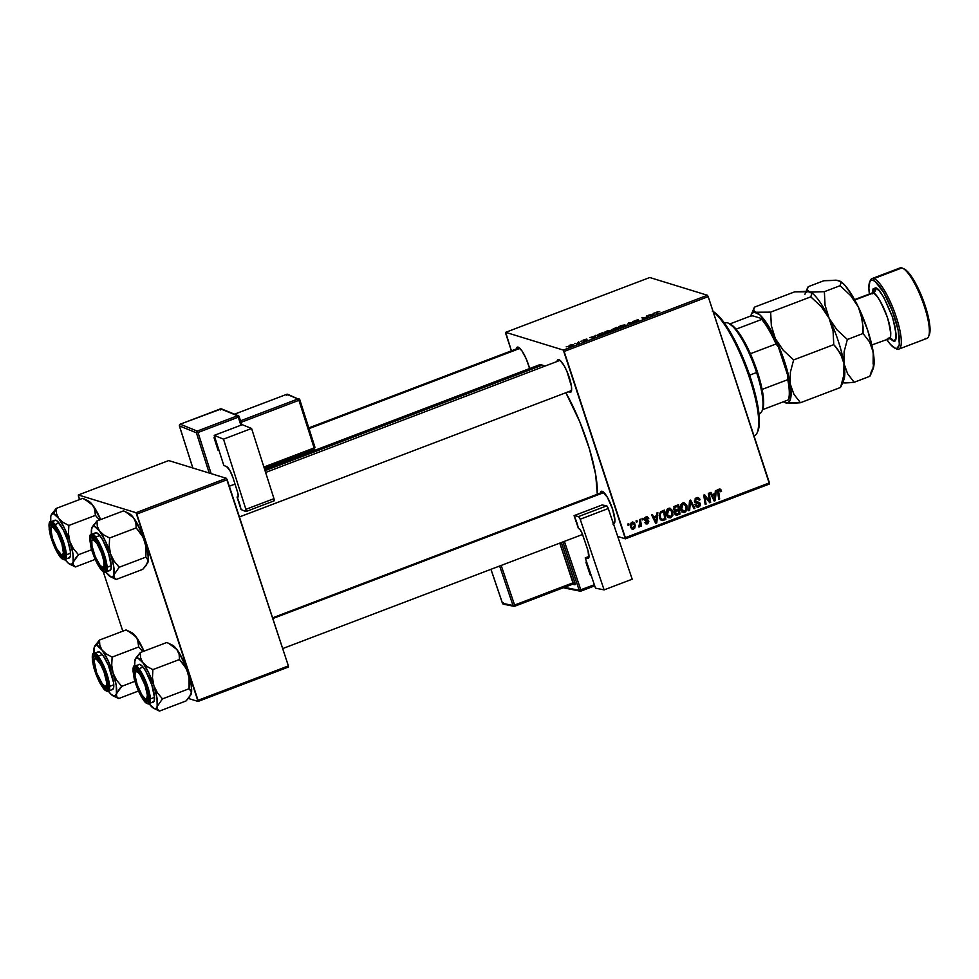 <?xml version="1.0" encoding="UTF-8"?>
<svg xmlns="http://www.w3.org/2000/svg" width="979" height="979" viewBox="0 0 979 979"><rect width="100%" height="100%" fill="white"/><g stroke="black" fill="none" stroke-linecap="round" stroke-linejoin="round"><path stroke-width="1.47" d="M516.239 349.038L517.255 347.153L518.148 347.141L521.868 350.763L526.139 358.681L529.627 368.557A17.512 4.259 69.2 0 0 518.491 347.276A17.512 4.259 69.2 0 0 518.148 347.141A17.512 4.259 69.2 0 0 516.251 348.977M265.615 472.453L559.743 360.468A16.166 3.928 69.2 0 1 560.123 360.407A16.166 3.928 -110.8 0 0 559.511 360.602M556.99 361.569L558.006 359.697L559.988 360.296L564.051 365.571L566.89 371.225L571.467 386.424L571.552 390.511L570.537 392.383L569.656 392.395A17.512 4.259 69.2 0 1 568.493 391.722L569.656 392.395L570.28 391.037L569.656 392.395A17.512 4.259 69.2 0 0 571.295 391.502A17.512 4.259 69.2 0 0 568.248 374.529A17.512 4.259 69.2 0 0 559.242 359.819A17.512 4.259 69.2 0 0 558.899 359.685A17.512 4.259 69.2 0 0 556.99 361.52M600.274 493.135A17.512 4.259 69.2 0 1 602.171 491.299L607.323 497.197L612.609 509.215L614.934 520.326L614.457 523.361L612.927 524.01M613.564 522.664L613.27 523.288L613.564 522.664M308.789 427.921L518.992 347.937A16.166 3.928 69.2 0 1 519.372 347.863M272.59 617.835L603.015 492.094A16.166 3.928 69.2 0 1 603.394 492.021M614.861 521.856L613.735 522.296L614.861 521.856M537.03 366.195L540.335 364.8L544.74 366.183A75.42 18.32 -110.8 0 0 542.366 365.118L265.04 470.654L542.366 365.118A75.42 18.32 -110.8 0 0 538.707 365.094L264.636 469.394M597.288 494.273A75.42 18.32 -110.8 0 0 565.862 392.726L579.69 421.545L589.517 449.165L595.697 474.717L597.288 494.309M505.702 333.472L511.405 350.825L505.678 332.334L563.329 350.078L707.401 295.254L649.75 277.51L505.678 332.334L505.702 333.472M604.557 333.044L604.741 332.114L607.714 330.792L610.553 330.339L610.847 331.208L605.12 333.117L610.847 331.208L610.81 330.388L606.699 331.147C604.386 332.15 603.664 332.787 604.557 333.044L604.239 332.811M594.742 336.225L596.015 335.234L594.779 337.584L593.69 337.988L589.786 337.596L594.742 336.225L589.786 337.596L593.69 337.988L594.779 337.584L596.015 335.234L595.048 335.589L595.036 337.094L594.742 336.225M657.166 311.934L659.675 311.567L656.787 312.362L657.668 313.647L656.774 313.99L655.893 312.582L657.166 311.934L655.832 312.962L656.774 313.99L657.668 313.647L656.762 312.656L657.423 312.056L659.675 311.567L657.166 311.934M637.586 320.831L634.416 322.299L638.455 320.488L633.597 321.43L638.186 319.79L632.618 321.712L637.708 319.729L633.548 321.32L638.21 320.451L637.243 321.442L633.988 322.348L637.623 320.843L632.74 321.785L637.757 321.21M626.707 325.42L628.848 322.727L632.887 323.07L628.53 323.119L626.707 325.42L628.53 323.119L632.887 323.07L628.848 322.727L626.707 325.42M618.765 327.635L618.936 326.705L621.922 325.383L624.761 324.93L625.14 325.726L619.328 327.72L625.055 325.799L625.018 324.979L620.906 325.738C618.593 326.741 617.871 327.378 618.765 327.635L618.434 327.402M566.229 346.835L567.135 346.493L566.229 346.835M611.728 329.837L616.77 327.329L618.055 328.724L613.478 330.266L612.695 330.168L613.356 329.593L611.728 329.837L614.628 329.984L618.055 328.724L616.77 327.329L611.594 329.739M653.238 313.965L654.51 312.974L653.262 315.324L652.185 315.727L648.282 315.336L653.238 313.965L648.282 315.336L652.185 315.727L653.262 315.324L654.51 312.974L653.544 313.341L653.531 314.834L653.238 313.965M647.254 316.878L646.507 316.021L647.4 315.679L648.673 317.074L642.97 317.649L644.096 318.811L643.191 319.154L641.918 317.759L647.621 317.184L641.918 317.759L643.191 319.154L644.096 318.811L642.97 317.649L648.673 317.074L647.4 315.679L646.507 316.021L647.254 316.878M584.084 339.75L586.617 339.101L583.386 340.349L587.021 339.811L583.166 341.181L586.115 340.068L583.043 340.19L586.923 339.15L584.084 339.75M598.72 334.243L602.562 332.738L603.847 334.133L598.316 335.797L597.276 335.381L598.72 334.243L597.618 335.724L603.847 334.133L602.562 332.738L598.72 334.243M568.677 346.456L569.9 345.146L573.302 344.535L571.344 346.003L568.677 346.456L571.577 345.917L573.119 344.461L568.407 346.26M574.44 343.702L575.346 343.36L574.44 343.702M578.026 342.626L578.577 341.867L579.519 342.87L576.753 343.898L578.026 342.626L576.753 343.898L579.519 342.87L578.577 341.867L577.316 343.519M580.437 341.426L581.342 341.084L580.437 341.426M564.137 351.461L625.361 537.679L769.433 482.855L708.209 296.637L564.137 351.461L563.329 350.078L505.678 332.334L649.75 277.51L707.401 295.254L708.209 296.637L707.401 295.254L563.329 350.078L625.385 538.817L769.457 483.993L708.209 296.637L564.137 351.461M666.466 514.93L666.564 510.328L669.526 508.211L672.426 510.426L672.891 515.162L670.358 517.842L667.054 516.251L666.466 514.93L668.926 517.805L670.701 517.732L672.806 515.431L672.695 511.087L670.236 508.321L668.51 508.395C666.209 509.961 665.524 512.139 666.466 514.93M656.603 515.749L656.872 512.959L657.827 512.592L656.762 522.908L655.673 523.324L651.61 514.954L652.504 514.611L653.568 516.912L656.603 515.749L653.568 516.912L652.504 514.611L651.61 514.954L655.673 523.324L656.762 522.908L657.827 512.592L656.872 512.959L656.603 515.749M719.32 489.084L721.364 490.467L718.978 489.194L720.777 489.451L721.547 491.299L720.691 491.752L719.663 490.173L718.623 490.846L719.651 498.972L718.757 499.314L717.631 491.017L718.978 489.194L717.693 492.449L718.757 499.314L719.651 498.972L718.635 492.339L719.259 490.246L721.547 491.299L721.364 490.467L719.798 489.989L719.981 490.822M697.195 501.774L700.389 503.793L698.749 502.251L694.552 501.211L695.947 501.64L694.454 500.648L695.457 500.954L696.705 498.825L695.359 498.409L698.553 498.972L699.202 500.183L700.058 499.743L698.884 499.376L700.058 499.743L698.321 497.613L696.436 497.773L694.478 500.832L696.179 497.87L698.186 497.577L699.557 498.641L700.058 499.743L699.202 500.183L697.183 498.69L695.384 500.624L696.032 501.689L699.777 502.802L700.389 505.543L698.516 507.134L696.314 506.743L695.371 505.25L696.228 504.821L698.137 506.106L699.52 504.197L695.702 502.851L694.601 501.383L699.52 504.197L698.455 506.008L695.751 505.605M688.69 510.757L689.534 500.526L690.672 500.085L694.87 508.407L693.976 508.737L690.366 501.615L689.657 510.389L688.69 510.757L689.657 510.389L690.366 501.615L693.976 508.737L694.87 508.407L690.672 500.085L689.534 500.526L688.69 510.757M680.674 509.521L680.772 504.919L683.734 502.802L686.634 505.017L687.099 509.765L684.566 512.433L681.262 510.842L680.674 509.521L683.134 512.396L684.908 512.323L687.013 510.022L686.903 505.678L684.443 502.912L682.718 502.986C680.417 504.552 679.732 506.73 680.674 509.521M628.065 525.331L627.857 523.998L628.751 523.655L628.971 524.989L628.065 525.331L628.971 524.989L628.751 523.655L627.857 523.998L628.065 525.331M673.601 509.667L674.25 506.584L678.582 504.687L680.038 514.048L676.77 515.174L675.449 514.746L674.629 512.959L675.253 511.038L673.601 509.667L675.253 511.038L674.776 513.632L676.611 515.187L680.038 514.048L678.582 504.687L675.155 505.996L673.601 509.667L675.192 510.181L673.466 509.043L674.494 509.361L675.326 507.134L674.09 506.755L676.183 506.755L674.629 506.278L676.293 505.641L677.847 506.131L678.337 509.288L676.452 509.998L674.494 509.361L675.583 510.218L678.337 509.288L677.847 506.131L676.293 505.641L673.772 506.657M715.098 493.489L715.355 490.699L716.322 490.332L715.245 500.648L714.168 501.064L710.093 492.694L710.987 492.351L712.063 494.652L715.098 493.489L712.063 494.652L710.987 492.351L710.093 492.694L714.168 501.064L715.245 500.648L716.322 490.332L715.355 490.699L715.098 493.489M709.175 499.094L708.319 493.379L709.212 493.037L710.656 502.398L709.714 502.753L704.807 496.206L706.079 504.136L705.174 504.479L703.73 495.117L704.66 494.762L709.579 501.285L709.175 499.094L709.579 501.285L704.66 494.762L703.73 495.117L705.174 504.479L706.079 504.136L704.807 496.206L709.714 502.753L710.656 502.398L709.212 493.037L708.319 493.379L709.175 499.094M646.752 520.02L648.82 521.293L644.329 519.323L645.65 519.727L644.317 518.943L645.271 519.237L646.116 517.818L645.051 517.487L647.927 518.931L648.771 518.478L647.462 518.075L648.734 518.356L647.413 516.888L645.895 516.998L646.776 516.802L648.771 518.478L647.927 518.931L646.47 517.72L645.234 518.784L648.698 520.987L647.914 523.667L645.956 523.887L644.904 522.651L647.095 523.092L648.025 522.162L644.476 519.812L644.598 518.013L645.895 516.998L644.415 519.653L645.504 520.742M660.544 511.797L664.374 510.096L665.83 519.457L662.293 520.571L660.262 519.311L659.148 515.443L660.544 511.797L659.54 517.793L662.563 520.571L665.83 519.457L664.374 510.096L660.544 511.797M630.562 527.289L630.929 523.141L632.263 522.199L633.89 522.456L635.298 525.466L634.673 528.305L632.544 529.309L630.562 527.289L632.238 529.235L633.511 529.174L634.992 524.022L633.364 522.211L632.03 522.272L630.562 527.289M636.277 522.199L636.069 520.865L636.962 520.534L637.182 521.856L636.277 522.199L637.182 521.856L636.962 520.534L636.069 520.865L636.277 522.199M639.887 522.296L639.495 519.568L640.401 519.225L641.453 526.029L640.547 526.372L640.339 524.964L639.813 526.592L638.687 526.947L639.96 524.671L639.887 522.296L638.687 526.947L640.339 524.964L640.547 526.372L641.453 526.029L640.401 519.225L639.495 519.568L639.887 522.296M642.273 519.922L642.065 518.589L642.958 518.246L643.179 519.58L642.273 519.922L643.179 519.58L642.958 518.246L642.065 518.589L642.273 519.922M617.725 536.468L625.385 538.817L625.361 537.679L769.433 482.855L769.457 483.993L625.385 538.817L617.725 536.468M78.381 496.096L79.532 499.559L78.357 494.958L136.02 512.702L226.369 478.315L168.706 460.571L78.357 494.958L78.381 496.096M103.199 571.565L122.803 631.186L103.199 571.565M288.389 665.916L227.165 479.698L136.815 514.073L198.052 700.303L288.389 665.916L226.369 478.315L168.706 460.571L78.357 494.958L136.02 512.702L226.369 478.315L227.165 479.698L136.815 514.073L136.02 512.702L198.076 701.441L288.413 667.054L288.389 665.916L198.052 700.303L198.076 701.441L288.413 667.054L288.389 665.916M188.347 698.443L198.076 701.441L188.347 698.443M600.262 493.196L601.277 491.311L602.171 491.299A17.512 4.259 69.2 0 1 602.513 491.434A17.512 4.259 69.2 0 1 611.52 506.143A17.512 4.259 69.2 0 1 614.567 523.116A17.512 4.259 69.2 0 1 613.539 524.083M570.451 390.67A16.166 3.928 -110.8 0 0 571.565 390.474A16.166 3.928 69.2 0 1 571.234 390.682L239.414 516.961M614.836 522.101A16.166 3.928 69.2 0 1 614.518 522.296A16.166 3.928 69.2 0 1 613.735 522.296A16.166 3.928 -110.8 0 0 614.836 522.101M627.967 524.671L628.971 524.989L627.967 524.671M677.174 505.225L677.297 505.959L677.174 505.225M677.835 509.472L677.957 510.206L677.835 509.472M675.375 514.673L678.459 513.486L680.038 514.048L678.471 513.571L676.281 514.403L677.847 514.881L675.057 514.709M675.608 514.881L676.611 515.187L675.608 514.881M674.384 510.769L675.253 511.038L674.384 510.769M674.409 506.363L677.847 506.131L675.033 507.355L674.494 509.361M674.445 511.05L676.954 509.9L678.508 510.377L678.961 513.302L677.444 513.877L674.629 512.947L675.657 513.265L675.743 511.846L674.861 511.576L677.064 510.928L675.51 510.451L674.188 511.368M677.444 513.877L675.657 513.265L676.501 514.097L678.961 513.302L678.508 510.377L675.51 510.451L678.508 510.377L675.853 511.674L675.657 513.265M674.09 512.788L675.877 513.4M683.648 502.802L685.031 504.442M685.716 505.323L686.903 505.678L685.716 505.323M686.046 509.729L687.013 510.022L686.046 509.729M684.174 511.393L683.354 511.846L684.908 512.323L682.375 512.029M684.737 503.916L683.501 502.704M681.947 512.005L684.651 510.952M682.045 510.903L680.76 510.157M682.987 504.038L681.678 503.647L682.987 504.038L681.543 505.641L681.592 509.276L680.503 508.945L683.122 511.234L684.602 511.283L681.592 509.276L682.987 504.038L685.998 505.972L686.083 509.618L684.602 511.283L681.029 510.414M689.559 500.514L690.073 501.529L689.559 500.514M693.597 508.003L694.87 508.407L693.597 508.003M689.461 501.346L690.366 501.615L689.461 501.346M689.302 503.39L690.232 503.683L689.302 503.39M688.751 510.108L689.657 510.389L688.751 510.108M697.464 497.528L698.333 498.813M697.562 499.425L695.151 498.335M695.384 498.262L698.553 498.972M697.476 502.031L695.947 501.64M694.38 501.162L695.518 501.493M698.039 506.119L697.207 506.571L698.773 507.049L700.389 503.793L698.896 503.524M698.455 506.008L696.228 504.821L695.433 505.445L697.085 507.171L698.773 507.049L696.35 506.767M694.735 504.54L696.901 505.531M697.366 503.047L698.933 503.536M694.723 502.582L695.482 502.716M696.032 502.986L697.097 503.194M698.394 498.972L698.003 498.164M696.24 505.666L695.31 505.372M696.191 506.779L698.088 506.082M698.908 503.561L697.733 501.994M720.691 491.752L721.547 491.299L720.532 490.993L720.691 491.752M719.259 490.246L720.52 490.956M718.965 490.479L717.693 489.757M717.644 492.033L718.635 492.339L717.644 492.033M718.659 498.666L719.651 498.972L718.659 498.666M720.189 489.096L718.978 489.194M719.92 490.393L719.222 488.974M714.352 493.783L714.278 494.505L714.352 493.783M713.74 500.183L715.245 500.648L713.74 500.183M710.864 494.285L712.063 494.652L710.864 494.285M713.397 494.236L711.244 495.056L713.397 494.236L714.951 494.713L714.511 499.841L713.41 499.498L714.511 499.841L713.569 497.736L712.369 497.369L713.569 497.736L712.528 495.631L711.354 495.264L714.951 494.713L713.397 494.236M708.967 501.101L710.656 502.398L708.967 501.101M703.852 495.912L704.807 496.206L703.852 495.912M704.219 498.323L705.247 498.641L704.219 498.323M705.076 503.83L706.079 504.136L705.076 503.83M703.754 495.105L704.55 496.133L703.754 495.105M707.303 499.731L705.859 497.785L708.111 499.155L706.544 498.666L707.034 499.339M708.245 500.881L709.579 501.285L708.245 500.881M648.734 518.356L647.278 517.915L648.734 518.356M646.116 517.818L645.357 517.267M647.755 520.204L645.65 519.727M644.084 519.249L645.137 519.531M644.977 522.59L647.56 523.826L648.82 521.293L647.339 521.109M646.421 521.293L645.247 520.522L647.731 521.293L647.339 523.019L644.904 522.651L646.103 523.936L647.56 523.826L645.406 523.508L646.678 522.97M647.339 523.019L645.748 522.199M645.247 520.644L647.731 521.293M646.801 520.999L644.99 520.485M646.397 516.679L647.168 517.842M645.944 519.861L644.463 519.408M646.654 519.947L647.364 521.195M645.956 520.681L644.794 520.449M646.593 516.863L647.18 517.879M655.869 516.043L655.783 516.765L655.869 516.043M655.245 522.443L656.762 522.908L655.245 522.443M652.381 516.545L653.568 516.912L652.381 516.545M654.902 516.496L652.748 517.304L654.902 516.496L656.456 516.973L656.016 522.101L654.914 521.758L656.016 522.101L655.073 519.996L653.874 519.616L655.073 519.996L654.033 517.891L652.858 517.524L656.456 516.973L654.902 516.496M662.979 510.634L663.089 511.356L662.979 510.634M664.251 518.894L665.83 519.457L664.264 518.98L662.134 519.788L663.701 520.265L660.984 520.082L664.251 518.894M661.694 520.461L662.563 520.571M660.556 518.98L659.773 518.589M660.984 511.479L663.64 511.527L664.753 518.699L661.951 519.421L659.356 517.181L660.446 517.512C659.54 514.942 660.225 513.094 662.502 511.968L660.96 511.491L663.64 511.527L660.984 511.479M662.293 519.47L664.753 518.699L663.64 511.527L660.898 512.935L660.164 514.685L660.568 517.854L661.951 519.421L659.895 518.686M669.44 508.211L670.823 509.851M671.508 510.72L672.695 511.087L671.508 510.72M671.839 515.138L672.806 515.431L671.839 515.138M669.966 516.802L669.146 517.242L670.701 517.732L668.167 517.438M670.529 509.325L669.293 508.113M667.739 517.401L670.444 516.349M667.837 516.312L666.552 515.554M667.458 508.896L668.449 508.933M668.779 509.447L667.47 509.043L668.779 509.447L667.335 511.05L667.384 514.685L666.295 514.354L668.914 516.631L670.395 516.692L667.384 514.685L668.779 509.447L671.79 511.381L671.875 515.015L670.395 516.692L666.821 515.823M670.395 516.692L672.022 514.575L671.79 511.381L670.676 509.741L667.702 508.86M632.556 522.137L633.303 523.19L631.418 522.566M631.92 522.859L631.455 526.947L630.378 526.629L632.654 528.403L634.074 527.644L634.368 525.515L633.291 528.366L631.455 526.947L632.287 523.08L634.135 524.463L633.743 523.63L634.992 524.022L633.315 523.202M632.569 528.379L631.957 528.697L633.511 529.174L631.492 528.819M633.34 523.312L632.324 521.966M631.479 528.819L632.593 528.354M633.291 528.366L631.063 527.914M636.179 521.55L637.182 521.856L636.179 521.55M640.45 525.723L641.453 526.029L640.45 525.723M638.7 526.739L639.373 526.947L638.7 526.739M642.175 519.262L643.179 519.58L642.175 519.262M617.321 329.005L616.77 327.329L617.321 329.005M613.356 329.593L612.842 330.253M613.711 329.911L616.599 328.467L617.064 329.091L613.809 330.204L616.599 328.467L613.821 329.605M612.597 329.482L616.452 328.308L616.011 327.83L616.513 328.503L612.719 329.764L616.011 327.83L613.49 328.809M625.226 325.628L625.018 324.979L625.226 325.628M625.055 325.799L625.018 324.979M624.112 325.309L624.247 326.313L622.705 326.974L619.401 327.108L624.112 325.309L624.137 325.995L623.403 325.285L620.037 326.374L619.597 327.708M656.762 312.656L657.154 313.843L657.423 312.056M653.079 314.247L652.871 315.471L650.79 315.593L653.079 314.247L653.36 315.128L653.079 314.247L650.656 315.165L652.552 315.385L653.079 314.247M647.951 317.343L647.4 315.679L647.951 317.343M643.436 319.056L642.97 317.649L643.436 319.056M643.692 318.958L643.362 317.991L643.692 318.958M643.399 319.068L642.848 317.404L643.399 319.068M583.435 340.374L584.292 339.835M586.923 339.689L582.994 341.157L587.021 339.762M586.078 340.043L585.418 340.484M594.583 336.507L594.375 337.731L592.295 337.853L594.583 336.507L594.877 337.388L594.583 336.507L592.16 337.425L594.057 337.645L594.583 336.507M603.113 334.402L602.562 332.738L603.113 334.402M598.524 335.393L602.795 334.304L601.816 333.239L602.856 334.5L598.524 335.393C597.667 335.173 598.389 334.598 600.665 333.68L598.548 334.671L598.426 335.797M611.018 331.037L610.81 330.388L611.018 331.037M610.847 331.208L610.81 330.388M609.905 330.718L609.929 331.404L609.011 330.706L605.83 331.783L605.475 332.713L606.943 331.269L609.905 330.718L610.039 331.722L605.597 333.105L605.193 332.517L605.389 333.117M569.57 346.113L572.434 345.22L569.57 346.113L570.463 345.097L572.654 345.44M578.981 343.078L578.577 341.867L578.981 343.078M684.602 511.283L686.23 509.166L686.132 506.412L685.08 504.479L682.644 503.524M714.511 499.841L714.951 494.713L712.528 495.631L714.511 499.841M656.016 522.101L656.456 516.973L654.033 517.891L656.016 522.101M619.683 327.316L624.137 325.995M605.475 332.713L609.929 331.404M572.262 344.804L569.851 345.379L569.533 346.48M754.307 435.79A67.331 16.362 -110.8 0 0 749.62 378.212A67.331 16.362 -110.8 0 0 713.189 311.811A67.331 16.362 69.2 0 1 746.83 370.221A67.331 16.362 69.2 0 1 757.367 432.326A67.331 16.362 69.2 0 1 753.989 435.888L754.307 435.79M757.367 432.326L758.052 430.674A65.985 16.031 -110.8 0 0 746.842 367.419A65.985 16.031 -110.8 0 0 713.091 311.506M712.284 311.102L718.708 316.095L728.792 329.69L736.697 344.045L746.487 366.501L752.508 384.086L757.832 405.832L759.386 419.147L757.966 430.882M168.718 643.362L166.809 642.481L140.23 652.589L166.809 642.481L172.598 645.553L176.942 649.554A27.106 6.584 -110.8 0 0 172.439 645.161L168.718 643.362L176.942 649.554L179.133 654.327L179.463 659.516L152.871 669.624L147.083 666.552L142.75 662.563L140.56 657.778L140.23 652.589L134.906 660.14L135.971 658.194L137.721 657.961L142.75 662.563L148.673 672.708L153.887 685.692L152.467 677.762L152.871 669.624L179.463 659.516L186.536 668.987L189.045 676.611L189.069 688.751L191.48 691.92L189.522 696.95L186.034 700.964L159.455 711.084L157.46 709.175L157.178 706.422A27.106 6.584 69.2 0 1 154.364 708.612L159.455 711.084L157.46 709.175L157.178 706.422L162.49 698.871L189.069 688.751L162.49 698.871L157.411 692.814L153.887 685.692L156.995 698.039L157.178 706.422L156.114 708.368L154.364 708.612L149.334 704.011A27.106 6.584 69.2 0 1 149.126 703.73M135.64 671.447A16.166 3.928 69.2 0 1 136.632 669.575A16.166 3.928 69.2 0 1 136.999 669.514A16.166 3.928 -110.8 0 0 135.64 671.447A16.166 3.928 69.2 0 1 136.632 669.575A16.166 3.928 69.2 0 1 136.999 669.514A16.166 3.928 -110.8 0 0 135.897 670.407L135.212 672.059A14.807 3.598 69.2 0 1 137.146 671.557A14.807 3.598 69.2 0 1 145.847 687.723A14.807 3.598 69.2 0 1 145.418 698.871A14.807 3.598 69.2 0 1 145.173 698.737L141.833 694.809L137.244 684.908L134.943 675.143L135.616 671.459L138.161 672.389L140.486 675.473L145.076 685.373L147.376 695.139L146.703 698.822L145.173 698.737A14.807 3.598 69.2 0 1 137.66 686.059A14.807 3.598 69.2 0 1 135.212 672.059M135.775 668.779L140.939 674.678L146.226 686.707L148.539 697.807L148.062 700.854L146.532 701.502A17.512 4.259 69.2 0 1 136.093 683.587A17.512 4.259 69.2 0 1 135.775 668.779A17.512 4.259 69.2 0 1 136.13 668.926A17.512 4.259 69.2 0 1 145.137 683.636A17.512 4.259 69.2 0 1 148.184 700.609A17.512 4.259 69.2 0 1 146.532 701.502L141.38 695.604L136.093 683.587L133.768 672.475L134.245 669.428L135.775 668.779M147.339 699.777L146.532 701.502L147.339 699.777A16.166 3.928 -110.8 0 0 148.453 699.581A16.166 3.928 69.2 0 1 148.123 699.777A16.166 3.928 69.2 0 1 147.339 699.777M148.098 703.742C151.207 705.663 151.096 699.973 147.731 686.658C142.114 672.659 138.1 665.769 135.689 665.989A0.808 0.771 107.1 0 0 135.2 667.029C137.513 666.809 141.368 673.43 146.764 686.866C149.995 699.642 150.105 705.113 147.119 703.265A0.808 0.771 107.1 0 0 147.609 703.754A0.808 0.771 -72.9 0 1 147.119 703.265L148.808 702.543L149.334 699.177L146.764 686.866L139.324 671.031L136.411 667.702L134.221 667.029L132.973 671.104L135.543 683.415L141.404 696.73L144.513 701.221L147.119 703.265C144.806 703.473 140.952 696.864 135.543 683.415C132.324 670.639 132.214 665.182 135.2 667.029A0.808 0.771 -72.9 0 1 135.689 665.989A20.204 4.907 69.2 0 1 147.131 684.896A20.204 4.907 69.2 0 1 149.077 703.742A20.204 4.907 69.2 0 1 148.098 703.742A0.808 0.771 -72.9 0 1 147.609 703.754L153.226 702.163A20.204 4.907 -110.8 0 0 151.28 683.305A20.204 4.907 -110.8 0 0 139.838 664.411L134.71 665.989L134.906 660.14A27.106 6.584 69.2 0 1 135.163 659.344A27.106 6.584 69.2 0 1 142.75 662.563L140.56 657.778L140.23 652.589L135.591 658.439L134.796 661.62M156.42 709.628L159.455 711.084L186.034 700.964L190.917 694.601M170.946 644.855L174.213 646.434L178.398 651.647L185.643 666.05L191.174 685.031L191.603 691.835L190.697 695.102M152.247 702.163L154.009 701.405L154.56 697.905L151.88 685.08L145.785 671.215L142.542 666.54L139.838 664.411A20.204 4.907 -110.8 0 0 138.859 664.411M147.609 703.754C142.848 700.903 138.443 692.851 134.38 679.597C132.618 669.648 132.728 665.108 134.71 665.989A20.204 4.907 69.2 0 1 135.689 665.989L134.71 665.989A27.106 6.584 69.2 0 1 134.906 660.14M153.838 708.392L154.364 708.612A27.106 6.584 69.2 0 1 153.838 708.392A27.106 6.584 69.2 0 1 149.334 704.011L151.243 706.104M153.887 685.692A27.106 6.584 69.2 0 1 157.178 706.422L162.49 698.871L157.411 692.814L153.887 685.692L152.467 677.762L152.871 669.624L147.083 666.552L142.75 662.563A27.106 6.584 69.2 0 1 153.887 685.692M191.076 694.27A27.106 6.584 -110.8 0 0 191.101 694.209A27.106 6.584 -110.8 0 0 191.358 693.413A27.106 6.584 -110.8 0 0 188.066 672.683L189.485 680.625L189.069 688.751L191.076 690.672L191.358 693.413M188.066 672.683A27.106 6.584 -110.8 0 0 176.942 649.554L179.133 654.327L179.463 659.516L184.529 665.573L188.066 672.683M137.794 670.26L137.146 671.557L137.794 670.26M146.752 699.508A16.166 3.928 -110.8 0 0 147.021 699.655A16.166 3.928 -110.8 0 0 148.453 699.581A16.166 3.928 69.2 0 1 148.123 699.777A16.166 3.928 69.2 0 1 146.752 699.508M603.945 492.535L272.823 618.544L603.945 492.535M92.369 539.833A16.166 3.928 69.2 0 1 93.36 537.961A16.166 3.928 69.2 0 1 93.727 537.899A16.166 3.928 -110.8 0 0 92.369 539.833A16.166 3.928 69.2 0 1 93.36 537.961A16.166 3.928 69.2 0 1 93.629 537.899A16.166 3.928 69.2 0 1 93.727 537.899A16.166 3.928 -110.8 0 0 93.629 537.899L92.858 539.625A14.807 3.598 69.2 0 1 101.608 553.208A14.807 3.598 69.2 0 1 102.905 567.428L104.582 568.224A16.166 3.928 -110.8 0 0 105.169 567.967A16.166 3.928 69.2 0 1 104.851 568.163A16.166 3.928 69.2 0 1 104.582 568.224A16.166 3.928 69.2 0 1 102.868 567.428M235.021 484.091L229.319 486.257L235.021 484.091M92.858 539.625L91.818 540.812L92.002 546.074L95.22 556.549L99.993 565.262L102.905 567.428L103.945 566.241L103.774 560.979L101.608 553.208L96.958 543.467L92.858 539.625L93.629 537.899A16.166 3.928 -110.8 0 0 92.626 538.793L91.94 540.445A14.807 3.598 69.2 0 1 92.858 539.625M102.146 567.245L103.75 568.028A16.166 3.928 -110.8 0 0 104.582 568.224L102.905 567.428A14.807 3.598 69.2 0 1 102.146 567.245A14.807 3.598 69.2 0 1 94.522 554.812A14.807 3.598 69.2 0 1 91.94 540.445M125.447 511.736L123.538 510.867L96.958 520.975L123.538 510.867L129.326 513.938L133.658 517.928A27.106 6.584 -110.8 0 0 129.167 513.547L125.447 511.736L133.658 517.928L135.848 522.713L136.191 527.901L109.599 538.009L103.811 534.938L99.479 530.936L97.288 526.164L96.958 520.975L91.634 528.525L92.699 526.58L94.437 526.347L99.479 530.936L105.389 541.093L110.615 554.077L109.195 546.147L109.599 538.009L136.191 527.901L143.264 537.373L145.773 544.997L145.798 557.137L148.196 560.294L146.25 565.336L142.763 569.35L116.183 579.458L114.188 577.549L113.894 574.808A27.106 6.584 69.2 0 1 111.092 576.998L116.183 579.458L114.188 577.549L113.894 574.808L119.218 567.257L145.798 557.137L119.218 567.257L114.139 561.2L110.615 554.077L113.723 566.425L113.894 574.808L112.842 576.753L111.092 576.998L106.062 572.397A27.106 6.584 69.2 0 1 105.854 572.103L107.971 574.489M92.503 537.165L97.667 543.064L102.954 555.081L105.267 566.192L104.79 569.24L103.26 569.888A17.512 4.259 69.2 0 1 92.821 551.972A17.512 4.259 69.2 0 1 92.503 537.165A17.512 4.259 69.2 0 1 92.846 537.312A17.512 4.259 69.2 0 1 101.865 552.009A17.512 4.259 69.2 0 1 104.912 568.983A17.512 4.259 69.2 0 1 103.26 569.888L98.108 563.99L92.821 551.972L90.496 540.861L90.974 537.814L92.503 537.165M104.068 568.163L103.26 569.888L104.068 568.163A16.166 3.928 -110.8 0 0 105.169 567.967A16.166 3.928 69.2 0 1 104.851 568.163A16.166 3.928 69.2 0 1 104.068 568.163M104.826 572.128C107.935 574.049 107.812 568.358 104.459 555.044C98.842 541.044 94.816 534.155 92.418 534.375A0.808 0.771 107.1 0 0 91.928 535.403C94.241 535.195 98.096 541.803 103.493 555.252C106.711 568.028 106.833 573.486 103.847 571.65A0.808 0.771 107.1 0 0 104.337 572.14A0.808 0.771 -72.9 0 1 103.847 571.65L105.536 570.928L106.062 567.563L103.493 555.252L96.052 539.417L93.14 536.088L90.949 535.415L89.701 539.49L92.271 551.801L98.133 565.116L101.241 569.607L103.847 571.65C101.535 571.858 97.667 565.238 92.271 551.801C89.052 539.025 88.942 533.555 91.928 535.403A0.808 0.771 -72.9 0 1 92.418 534.375A20.204 4.907 69.2 0 1 103.86 553.27A20.204 4.907 69.2 0 1 105.805 572.128A20.204 4.907 69.2 0 1 104.826 572.128A0.808 0.771 -72.9 0 1 104.337 572.14L109.954 570.549A20.204 4.907 -110.8 0 0 108.008 551.691A20.204 4.907 -110.8 0 0 96.566 532.796L92.418 534.375L95.538 532.809M113.136 578.014L116.183 579.458L142.763 569.35L147.645 562.974M127.674 513.241L130.941 514.819L135.126 520.033L142.371 534.436L147.902 553.404L148.331 560.221L147.425 563.476M91.634 528.525A27.106 6.584 69.2 0 0 91.475 534.35L91.634 528.525A27.106 6.584 69.2 0 1 91.891 527.73A27.106 6.584 69.2 0 1 99.479 530.936L97.288 526.164L96.958 520.975L92.32 526.812L91.512 530.006M108.975 570.537L110.737 569.79L111.288 566.29L108.608 553.465L102.514 539.588L99.271 534.913L96.566 532.796A20.204 4.907 -110.8 0 0 95.587 532.784L91.439 534.363A20.204 4.907 69.2 0 1 92.418 534.375L91.439 534.363C89.456 533.494 89.346 538.022 91.108 547.983C95.171 561.224 99.577 569.276 104.337 572.14M110.566 576.778L111.092 576.998A27.106 6.584 69.2 0 1 110.566 576.778A27.106 6.584 69.2 0 1 106.062 572.397M110.615 554.077A27.106 6.584 69.2 0 1 113.894 574.808L119.218 567.257L114.139 561.2L110.615 554.077L109.195 546.147L109.599 538.009L103.811 534.938L99.479 530.936A27.106 6.584 69.2 0 1 110.615 554.077M147.78 562.717L147.829 562.595A27.106 6.584 -110.8 0 0 147.829 562.595A27.106 6.584 -110.8 0 0 148.086 561.799A27.106 6.584 -110.8 0 0 144.794 541.069L146.201 549.011L145.798 557.137L147.792 559.046L148.086 561.799M144.794 541.069A27.106 6.584 -110.8 0 0 133.658 517.928L135.848 522.713L136.191 527.901L141.257 533.959L144.794 541.069M104.667 686.328L106.27 687.111A16.166 3.928 -110.8 0 0 107.115 687.307L105.438 686.499A14.807 3.598 69.2 0 1 104.667 686.328A14.807 3.598 69.2 0 1 97.043 673.882A14.807 3.598 69.2 0 1 94.461 659.516A14.807 3.598 69.2 0 1 95.391 658.708L96.15 656.97A16.166 3.928 -110.8 0 0 95.147 657.864L94.461 659.516M94.89 658.904A16.166 3.928 69.2 0 1 95.881 657.031A16.166 3.928 69.2 0 1 96.26 656.97A16.166 3.928 -110.8 0 0 96.15 656.97A16.166 3.928 69.2 0 1 96.26 656.97A16.166 3.928 -110.8 0 0 94.89 658.904A16.166 3.928 69.2 0 1 95.881 657.031A16.166 3.928 69.2 0 1 96.15 656.97L95.391 658.708A14.807 3.598 69.2 0 1 104.129 672.279A14.807 3.598 69.2 0 1 105.438 686.499L106.478 685.324L106.589 682.204L104.129 672.279L100.715 664.606L96.211 658.904L94.755 659.026L94.168 661.229L96.688 672.928L102.526 684.333L107.115 687.307A16.166 3.928 -110.8 0 0 107.702 687.038A16.166 3.928 69.2 0 1 107.384 687.246A16.166 3.928 69.2 0 1 107.115 687.307A16.166 3.928 69.2 0 1 105.389 686.499M94.841 645.895L94.168 647.609A27.106 6.584 69.2 0 1 94.425 646.801A27.106 6.584 69.2 0 1 96.97 645.418L99.479 640.058L94.168 647.609L95.22 645.663L96.97 645.418L102 650.019L99.809 645.247L99.479 640.058L94.841 645.895M106.601 687.234A16.166 3.928 -110.8 0 0 107.702 687.038A16.166 3.928 69.2 0 1 107.384 687.246A16.166 3.928 69.2 0 1 106.601 687.234L105.793 688.959L106.601 687.234M95.036 656.248A17.512 4.259 69.2 0 1 95.379 656.383A17.512 4.259 69.2 0 1 104.386 671.092A17.512 4.259 69.2 0 1 107.433 688.066A17.512 4.259 69.2 0 1 105.793 688.959L100.629 683.061L95.342 671.043L93.213 662.22L93.127 658.133L94.143 656.26L96.126 656.86L98.757 659.87L105.475 674.164L107.788 685.276L107.311 688.31L105.793 688.959A17.512 4.259 69.2 0 1 95.342 671.043A17.512 4.259 69.2 0 1 95.036 656.248L95.734 656.591L95.036 656.248M111.496 689.62L112.524 689.608L113.699 687.442L113.601 682.73L108.314 665.182L103.382 656.052L100.347 652.577L99.087 651.867L94.939 653.446A20.204 4.907 69.2 0 1 106.381 672.353A20.204 4.907 69.2 0 1 108.326 691.198A20.204 4.907 69.2 0 1 107.347 691.198A0.808 0.771 -72.9 0 1 106.368 690.721C104.055 690.929 100.201 684.321 94.804 670.872C91.573 658.096 91.463 652.638 94.449 654.486A0.808 0.771 -72.9 0 1 94.939 653.446L93.96 653.446A20.204 4.907 69.2 0 1 94.939 653.446L99.087 651.867A20.204 4.907 -110.8 0 0 98.108 651.867L93.96 653.446L94.045 649.077M127.98 630.819L126.058 629.938L99.479 640.058L126.058 629.938L134.245 634.881L137.549 639.311L138.712 646.972L112.132 657.093L106.344 654.009L102 650.019L107.923 660.176L113.136 673.16L111.716 665.218L112.132 657.093L138.712 646.972L142.787 651.622L138.712 646.972L138.382 641.783L136.191 637.011L143.937 651.182A27.106 6.584 -110.8 0 0 136.191 637.011A27.106 6.584 -110.8 0 0 131.688 632.618L127.98 630.819L136.191 637.011L131.149 632.41M134.869 681.335L121.739 686.328L116.66 680.27L113.136 673.16L116.244 685.496L116.428 693.878L121.739 686.328L134.869 681.335M115.669 697.085L118.704 698.541L138.467 691.015L118.704 698.541L116.709 696.632L116.428 693.878L114.567 696.167L111.312 694.576L108.375 691.186L110.492 693.573M107.347 691.198C110.468 693.12 110.346 687.429 106.98 674.127C101.363 660.115 97.349 653.226 94.939 653.446A0.808 0.771 107.1 0 0 94.449 654.486C96.762 654.266 100.617 660.886 106.013 674.323C109.244 687.099 109.354 692.569 106.368 690.721L107.347 690.709L108.485 688.629L108.388 684.101L104.753 670.762L98.573 658.5L95.661 655.171L93.47 654.498L92.344 656.579L92.43 661.094L96.064 674.445L100.653 684.199L103.762 688.678L106.368 690.721A0.808 0.771 107.1 0 0 106.858 691.211L112.475 689.62A20.204 4.907 -110.8 0 0 110.529 670.774A20.204 4.907 -110.8 0 0 99.087 651.867L98.071 651.879M113.087 695.849L118.704 698.541L116.709 696.632L116.428 693.878A27.106 6.584 69.2 0 1 113.087 695.849A27.106 6.584 69.2 0 1 108.583 691.468A27.106 6.584 69.2 0 1 108.375 691.186M119.842 688.372L121.739 686.328L116.66 680.27L113.136 673.16A27.106 6.584 69.2 0 1 116.428 693.878L119.842 688.372M102 650.019A27.106 6.584 69.2 0 1 113.136 673.16L111.716 665.218L112.132 657.093L106.344 654.009L102 650.019L99.809 645.247L99.479 640.058L96.97 645.418A27.106 6.584 69.2 0 1 102 650.019M106.858 691.211C102.11 688.359 97.692 680.307 93.629 667.054C91.867 657.105 91.977 652.565 93.96 653.446A27.106 6.584 69.2 0 1 94.168 647.609M51.618 527.289A16.166 3.928 69.2 0 1 52.609 525.417A16.166 3.928 69.2 0 1 52.976 525.356A16.166 3.928 -110.8 0 0 51.618 527.289A16.166 3.928 69.2 0 1 52.609 525.417A16.166 3.928 69.2 0 1 52.976 525.356A16.166 3.928 -110.8 0 0 51.875 526.249L51.189 527.901A14.807 3.598 69.2 0 1 53.123 527.4L53.772 526.102L53.123 527.4L57.688 533.457L61.934 543.932L63.366 552.67L62.68 554.665L61.151 554.579A14.807 3.598 69.2 0 1 53.637 541.901A14.807 3.598 69.2 0 1 51.189 527.901M309.021 428.643L519.922 348.377L309.021 428.643M64.43 555.423A16.166 3.928 69.2 0 1 64.1 555.619A16.166 3.928 69.2 0 1 62.742 555.35A16.166 3.928 -110.8 0 0 62.999 555.497A16.166 3.928 -110.8 0 0 64.43 555.423A16.166 3.928 69.2 0 1 64.1 555.619A16.166 3.928 69.2 0 1 63.317 555.619A16.166 3.928 -110.8 0 0 64.43 555.423M61.151 554.579L56.586 548.509L52.34 538.046L50.908 529.296L51.593 527.302L53.123 527.4A14.807 3.598 69.2 0 1 61.824 543.565A14.807 3.598 69.2 0 1 61.396 554.714A14.807 3.598 69.2 0 1 61.151 554.579M51.569 514.281L50.884 515.994A27.106 6.584 69.2 0 1 51.141 515.187A27.106 6.584 69.2 0 1 53.698 513.804L56.207 508.444L50.884 515.994L51.948 514.036L53.698 513.804L58.728 518.405L56.537 513.62L56.207 508.444L51.569 514.281M62.509 557.345L63.317 555.619L62.509 557.345L58.789 553.722L52.071 539.429L49.758 528.317L50.235 525.282L51.752 524.634A17.512 4.259 69.2 0 1 52.107 524.768A17.512 4.259 69.2 0 1 61.114 539.478A17.512 4.259 69.2 0 1 64.161 556.451A17.512 4.259 69.2 0 1 62.509 557.345A17.512 4.259 69.2 0 1 52.071 539.429A17.512 4.259 69.2 0 1 51.752 524.634L56.917 530.52L62.203 542.55L64.516 553.649L64.039 556.696L62.509 557.345M52.462 524.977L51.752 524.634L52.462 524.977M68.224 558.006L69.252 557.993L70.427 555.815L70.329 551.104L67.869 540.922L63.427 530.141L57.076 520.963L55.815 520.253L50.688 521.831A20.204 4.907 69.2 0 1 51.667 521.831L55.815 520.253A20.204 4.907 -110.8 0 0 54.836 520.253L50.688 521.831C48.705 520.95 48.595 525.49 50.357 535.44C54.42 548.693 58.838 556.745 63.586 559.596A0.808 0.771 -72.9 0 1 63.097 559.107C60.784 559.315 56.929 552.707 51.532 539.258C48.301 526.482 48.191 521.024 51.177 522.872A0.808 0.771 -72.9 0 1 51.667 521.831A20.204 4.907 69.2 0 1 63.109 540.738A20.204 4.907 69.2 0 1 65.055 559.584A20.204 4.907 69.2 0 1 64.076 559.584A0.808 0.771 -72.9 0 1 63.586 559.596L69.203 558.006A20.204 4.907 -110.8 0 0 67.257 539.148A20.204 4.907 -110.8 0 0 55.815 520.253L54.8 520.265M84.696 499.204L82.787 498.323L56.207 508.444L82.787 498.323L90.974 503.255L94.278 507.697L95.44 515.358L68.86 525.466L63.072 522.394L58.728 518.405L64.651 528.55L69.864 541.534L68.444 533.604L68.86 525.466L95.44 515.358L99.503 520.008L95.44 515.358L95.11 510.169L92.919 505.397L100.653 519.568A27.106 6.584 -110.8 0 0 92.919 505.397A27.106 6.584 -110.8 0 0 88.416 501.003L84.696 499.204L92.919 505.397L87.877 500.795M91.598 549.721L78.467 554.714L73.388 548.656L69.864 541.534L72.972 553.881L73.156 562.264L78.467 554.714L91.598 549.721M72.397 565.47L75.432 566.927L95.196 559.401L75.432 566.927L73.437 565.018L73.156 562.264L71.296 564.553L68.028 562.962L65.103 559.572L67.221 561.958M50.884 515.994A27.106 6.584 69.2 0 0 50.737 521.807L50.773 517.463M64.076 559.584C67.184 561.505 67.074 555.815 63.708 542.501C58.091 528.501 54.078 521.611 51.667 521.831A0.808 0.771 107.1 0 0 51.177 522.872L49.488 523.581L49.158 529.48L52.793 542.831L58.973 555.093L61.885 558.422L64.076 559.095L65.201 557.014L65.116 552.486L61.481 539.148L55.301 526.873L51.177 522.872C53.49 522.651 57.345 529.272 62.742 542.709C65.972 555.485 66.082 560.955 63.097 559.107A0.808 0.771 107.1 0 0 63.586 559.596M69.815 564.234L75.432 566.927L73.437 565.018L73.156 562.264A27.106 6.584 69.2 0 1 69.815 564.234A27.106 6.584 69.2 0 1 65.312 559.853A27.106 6.584 69.2 0 1 65.103 559.572M76.57 556.757L78.467 554.714L73.388 548.656L69.864 541.534A27.106 6.584 69.2 0 1 73.156 562.264L76.57 556.757M58.728 518.405A27.106 6.584 69.2 0 1 69.864 541.534L68.444 533.604L68.86 525.466L63.072 522.394L58.728 518.405L56.537 513.62L56.207 508.444L53.698 513.804A27.106 6.584 69.2 0 1 58.728 518.405M729.306 323.706L736.073 329.177A47.139 11.454 -110.8 0 0 730.236 324.073L728.633 323.29A48.485 11.772 69.2 0 1 756.596 372.522L757.416 371.934A47.139 11.454 -110.8 0 0 750.391 353.737A47.139 11.454 -110.8 0 0 736.073 329.177A47.139 11.454 69.2 0 1 750.391 353.737L757.416 371.934L762.115 389.422A47.139 11.454 -110.8 0 0 757.416 371.934L756.596 372.522A48.485 11.772 -110.8 0 0 725.329 322.899L724.497 323.217M724.57 323.315A48.485 11.772 69.2 0 1 728.633 323.29M749.633 375.177L756.596 372.522L749.633 375.177M758.982 413.836L759.814 413.517A48.485 11.772 -110.8 0 0 756.596 372.522A48.485 11.772 69.2 0 1 762.017 411.021L762.702 409.369A47.139 11.454 -110.8 0 0 762.115 389.422A47.139 11.454 69.2 0 1 762.543 409.712A47.139 11.454 -110.8 0 0 762.702 409.369M761.882 318.64L761.711 319.423L736.073 329.177L761.711 319.423A47.139 11.454 69.2 0 1 776.029 343.984L778.354 346.896L787.862 375.814L787.752 379.668L762.115 389.422L787.752 379.668A47.139 11.454 69.2 0 1 788.34 399.616A47.139 11.454 69.2 0 1 788.193 399.946A47.139 11.454 -110.8 0 0 787.752 379.668L787.862 375.814L789.784 387.451L789.013 397.976A45.793 11.124 -110.8 0 0 787.862 375.814L778.354 346.896A45.793 11.124 -110.8 0 0 761.882 318.64L772.198 333.961L778.354 346.896L776.029 343.984A47.139 11.454 -110.8 0 0 761.711 319.423L761.882 318.64L752.937 315.874L761.882 318.64M729.906 323.927L750.66 316.021L752.937 315.874L750.66 316.021L729.906 323.927M750.391 353.737L776.029 343.984L750.391 353.737M762.555 409.699L788.193 399.946L762.555 409.699M898.82 349.087L926.905 338.404A37.704 9.166 -110.8 0 0 923.27 303.209A37.704 9.166 -110.8 0 0 901.904 267.928L873.831 278.611L873.023 280.337A36.358 8.835 69.2 0 1 894.708 317.551A36.358 8.835 69.2 0 1 895.357 348.291L896.997 349.075A37.704 9.166 -110.8 0 0 896.323 317.208A37.704 9.166 -110.8 0 0 873.831 278.611A37.704 9.166 69.2 0 1 895.185 313.892A37.704 9.166 69.2 0 1 898.82 349.087A37.704 9.166 69.2 0 1 896.997 349.075A37.704 9.166 69.2 0 1 895.479 348.34M869.976 281.462A37.704 9.166 69.2 0 1 871.995 278.611A37.704 9.166 69.2 0 1 873.831 278.611L901.904 267.928A37.704 9.166 69.2 0 1 902.65 268.222A37.704 9.166 69.2 0 1 922.059 299.904A37.704 9.166 69.2 0 1 928.618 336.458A37.704 9.166 69.2 0 1 925.082 338.391M903.544 268.723A36.358 8.835 -110.8 0 0 903.495 268.711L905.808 270.008L911.265 276.249L917.25 286.517L922.854 299.244L927.211 312.497L929.671 324.257L930.05 329.005L929.059 335.32M928.618 336.458L929.304 334.806A36.358 8.835 -110.8 0 0 922.964 299.55A36.358 8.835 -110.8 0 0 904.266 269.005L902.65 268.222M872.265 292.88L875.507 287.887A4.038 3.855 -72.9 0 1 873.084 293.051L871.91 293.051L872.925 292.244L872.754 292.978M889.091 337.767L892.885 340.741A4.038 3.855 107.1 0 0 890.437 338.281A4.038 3.855 -72.9 0 1 892.885 340.741L889.532 338.257M872.265 293.847L873.035 288.94L875.507 287.887C878.873 287.581 884.502 297.224 892.371 316.829C897.07 335.454 897.241 343.433 892.885 340.741L895.344 339.689L896.115 334.781L895.075 326.753L892.371 316.829L883.829 297.408L879.301 290.861L875.507 287.887A4.038 3.855 107.1 0 1 873.084 293.051C875.972 292.794 880.794 301.055 887.537 317.869C891.563 333.827 891.71 340.668 887.977 338.355L889.152 338.367A24.242 5.886 -110.8 0 0 886.815 315.74A24.242 5.886 -110.8 0 0 873.084 293.051L854.789 300.015L873.084 293.051A24.242 5.886 -110.8 0 0 871.91 293.051L854.581 299.647M750.734 316.131L751.517 314.014L754.05 312.044L759.888 314.883L767.365 324.208L775.344 338.612L771.33 325.615L770.644 312.13L755.751 312.228A48.485 11.772 69.2 0 1 775.344 338.612L784.668 361.838L789.307 378.849L790.836 388.516L790.995 396.091L789.772 401.023L787.238 402.993L783.42 401.769A48.485 11.772 69.2 0 0 784.583 402.442L785.537 402.822A48.485 11.772 69.2 0 1 784.583 402.442L791.607 403.385L800.443 402.724L793.908 394.243L790.237 383.915L790.383 372.204L793.639 359.917L783.2 350.225L775.344 338.612L771.33 325.615L770.644 312.13L810.771 296.857L821.21 306.549L825.542 312.081L829.066 318.163L833.08 331.159L833.765 344.645L793.639 359.917L783.2 350.225L775.344 338.612A48.485 11.772 69.2 0 1 790.237 383.915L790.383 372.204L793.639 359.917L833.765 344.645L837.302 348.708L842.564 358.033L843.959 363.466L843.812 375.177L840.557 387.451L800.443 402.724L793.908 394.243L790.237 383.915A48.485 11.772 69.2 0 1 785.537 402.822L800.443 402.724L840.557 387.451L843.812 375.177L843.959 363.466A48.485 11.772 -110.8 0 0 829.066 318.163L833.08 331.159L833.765 344.645L840.288 353.138L843.959 363.466L844.106 351.755L847.361 339.48L836.923 329.788L829.066 318.163A48.485 11.772 -110.8 0 0 810.428 292.158L811.738 293.786L810.771 296.857L770.644 312.13L755.751 312.228L753.487 310.221L754.454 307.149L794.581 291.877L754.454 307.149L751.199 314.7A48.485 11.772 69.2 0 1 755.751 312.228L754.136 311.383L753.646 308.777M804.922 294.263A48.485 11.772 69.2 0 1 809.474 291.779L794.581 291.877L806.867 291.314L811.089 292.623L811.738 293.786L810.771 296.857L821.21 306.549L829.066 318.163L825.052 305.179L824.367 291.681L810.416 292.158A48.485 11.772 -110.8 0 0 810.355 292.121A48.485 11.772 69.2 0 1 829.066 318.163A48.485 11.772 69.2 0 1 843.959 363.466A48.485 11.772 69.2 0 1 842.295 382.018L842.295 382.018M841.23 386.179L843.812 379.901A48.485 11.772 -110.8 0 0 843.959 363.466L844.106 351.755L847.361 339.48L863.062 333.496L869.597 341.989L872.681 349.54L874.112 361.006L872.791 369.426M806.145 291.265L807.504 287.985L807.21 289.772L809.474 291.779L807.21 289.772L808.177 286.7L823.877 280.728L837.583 280.349L840.728 281.585L845.281 285.733L853.052 296.943L858.363 307.014L860.859 313.39L863.062 326.753L863.062 333.496L847.361 339.48L836.923 329.788L829.066 318.163L825.052 305.179L824.367 291.681L810.306 292.097M750.771 316.009A48.485 11.772 69.2 0 1 751.199 314.7M849.491 382.728L854.153 382.275L847.63 373.794L843.959 363.466L847.63 373.794L854.153 382.275L869.854 376.303L870.661 374.676L869.854 376.303L854.153 382.275L845.33 382.936L849.491 382.728M841.879 382.838L845.33 382.936L841.879 382.838M807.369 288.34L808.177 286.7L823.877 280.728L836.176 280.165L840.398 281.475L841.047 282.637L840.068 285.709L850.518 295.401L858.363 307.014L867.688 330.241L873.256 352.318A48.485 11.772 -110.8 0 0 858.363 307.014A48.485 11.772 -110.8 0 0 839.737 281.01A48.485 11.772 -110.8 0 0 839.652 280.973M870.539 375.018L873.121 368.74A48.485 11.772 -110.8 0 0 873.256 352.318L869.597 341.989L863.062 333.496L862.377 320.011L858.363 307.014L850.518 295.401L840.068 285.709L824.367 291.681L840.068 285.709L841.047 282.637L839.603 280.949M871.787 370.148L869.854 376.303L871.787 370.148M873.647 358.045L873.109 364.029L873.256 352.318L873.647 358.045M898.722 269.139A37.704 9.166 69.2 0 1 901.904 267.928A37.704 9.166 -110.8 0 0 900.08 267.916L871.995 278.611M869.609 282.197A36.358 8.835 69.2 0 1 873.023 280.337L873.831 278.611A37.704 9.166 -110.8 0 0 870.282 280.545L869.609 282.197A36.358 8.835 69.2 0 0 869.413 293.994L868.85 287.997L869.841 281.683L871.188 280.361L873.023 280.337L875.287 281.622L883.731 292.574L892.334 310.857L898.184 330.302L899.322 344.363L897.205 348.267L895.357 348.291L890.486 344.461L886.656 339.309A36.358 8.835 69.2 0 0 894.647 347.998A36.358 8.835 69.2 0 0 895.357 348.291L896.997 349.075A37.704 9.166 -110.8 0 1 896.25 348.781L894.647 347.998M214.217 435.374L223.812 465.453L214.217 435.374L223.506 439.155L251.591 428.472L242.29 424.69L214.217 435.374L242.29 424.69L251.591 428.472L273.973 498.654L251.591 428.472L223.506 439.155L245.888 509.337L223.506 439.155L214.217 435.374M226.638 466.604L223.812 465.453L226.638 466.604A10.769 2.619 69.2 0 1 233.063 477.948L229.857 470.471L226.638 466.604M274.12 500.844A2.692 0.649 -110.8 0 1 273.961 500.832L273.973 498.654L245.888 509.337L245.876 511.515L241.03 509.545L237.04 497.014L238.227 496.573L237.811 492.939L233.063 477.948L237.456 491.739A6.731 1.64 69.2 0 1 237.836 497.21A6.731 1.64 69.2 0 1 237.444 497.173L238.227 496.561L237.04 497.014A16.166 3.928 69.2 0 1 241.03 509.545L245.876 511.515A2.692 0.649 69.2 0 0 246.035 511.527L274.12 500.844A2.692 0.649 -110.8 0 0 273.973 498.654L245.888 509.337A2.692 0.649 69.2 0 1 246.035 511.527M238.117 496.916L237.444 497.173L238.117 496.916M214.034 437.65L215.074 438.078L214.034 437.65L214.572 436.512L214.034 437.65L218.023 450.181L214.034 437.65M219.076 450.609L218.023 450.181L219.076 450.609M220.532 409.944L220.532 408.855L237.505 415.757L197.207 431.09L196.387 432.804L179.426 425.902A1.346 1.273 -67.9 0 1 180.246 424.188L180.246 424.188A1.346 1.273 112.1 0 0 179.426 425.902L192.851 467.999L179.426 425.902L196.387 432.804L209.225 473.041L196.387 432.804A1.346 1.273 -67.9 0 1 197.207 431.09L180.246 424.188L220.532 408.855L237.505 415.757L197.207 431.09L180.246 424.188L220.532 408.855L222.16 409.65M238.301 417.176L198.015 432.51L211.134 473.628L198.015 432.51L238.301 417.176L240.871 425.229L238.301 417.176L239.182 416.601L238.301 417.176L239.121 416.54L237.505 415.757A1.346 1.273 -67.9 0 1 239.121 416.54L237.505 415.757L238.301 417.176L237.505 415.757M219.1 450.707L218.023 450.181L219.1 450.707M298.118 398.894L240.528 420.811L298.118 398.894A1.346 1.273 -67.9 0 1 299.733 399.689L298.925 400.313L314.112 447.941L263.889 467.044L314.112 447.941L314.1 449.031L314.932 447.305L314.186 449.031L314.993 447.366L314.112 447.941L298.925 400.313L299.733 399.689L298.118 398.894L298.925 400.313L299.733 399.689L286.81 394.292L298.118 398.894L298.925 400.313L241.018 422.353L298.925 400.313M286.798 395.381L286.725 394.292L287.716 394.304A1.346 1.273 112.1 0 0 286.81 394.292L234.532 414.19L286.81 394.292L288.426 395.088M314.932 447.305L299.782 399.824M287.716 394.304L299.807 399.738L314.993 447.366L314.186 449.031L264.208 468.048L314.1 449.031M234.495 414.166L286.676 394.341M179.39 425.767L180.173 424.188L221.438 408.867A1.346 1.273 112.1 0 0 220.532 408.855L220.397 408.904M221.438 408.867L238.411 415.757L241.825 424.874L239.17 416.687M197.207 431.09L198.015 432.51L197.207 431.09M196.387 432.804L198.015 432.51L196.387 432.804M562.852 541.95L579.225 590.313L564.393 587.327L579.225 590.313L594.351 584.769L580.828 589.921L564.381 541.375L580.828 589.921L579.225 590.313L580.877 591.108A1.346 1.297 -78.6 0 1 579.225 590.313L562.852 541.95M514.734 606.209L573.302 583.937L559.78 543.125L573.192 582.75L574.795 582.37A2.692 0.649 69.2 0 1 574.893 584.732L572.482 584.255L575.028 584.72L574.942 582.86L561.31 542.537L574.795 582.37L514.599 605.059L501.175 565.421L514.599 605.059L512.996 605.45L499.645 566.009L512.996 605.45L502.508 603.333L512.996 605.45L514.599 605.059L514.697 606.246L513.951 606.307A1.346 1.297 -78.6 0 1 512.996 605.45L514.648 606.246A1.346 1.297 -78.6 0 1 513.951 606.307L514.599 605.059L514.648 606.246M588.991 556.439L585.246 557.871L595.501 588.146L585.246 557.871L588.758 557.859L588.061 550.859L582.297 533.788L580.143 529.615L578.356 528.256L574.086 515.639L578.589 516.545L580.009 518.723L604.116 589.884L595.501 588.146L604.116 589.884L580.192 519.225L608.277 508.542L632.189 579.189L604.116 589.884L632.189 579.189L608.094 508.04L606.833 505.935L602.171 504.956L606.662 505.862L578.589 516.545L574.086 515.639L602.171 504.956L574.086 515.639A16.166 3.928 69.2 0 1 578.356 528.256L578.736 528.342A6.731 1.64 69.2 0 1 582.75 535.023L587.449 548.901A10.769 2.619 69.2 0 1 588.281 558.373A10.769 2.619 69.2 0 1 587.865 558.397L585.246 557.871L588.991 556.439M606.662 505.862L578.589 516.545A2.692 0.649 69.2 0 1 580.192 519.225L608.277 508.542A2.692 0.649 -110.8 0 0 606.662 505.862M585.956 562.338L586.813 562.509L585.956 562.338L586.421 561.334L585.956 562.338L590.227 574.954L585.956 562.338M591.083 575.126L590.227 574.954L591.083 575.126M591.181 575.419L590.227 574.954L591.181 575.419M490.981 569.301L502.508 603.333L490.981 569.301M502.472 603.248L502.508 603.333A1.346 1.297 101.4 0 0 503.463 604.19L513.951 606.307M504.161 604.129L502.508 603.333L503.353 602.795M573.253 583.937L573.939 583.888A1.346 1.297 -78.6 0 1 574.893 584.732A1.346 1.297 101.4 0 0 573.339 583.912L573.192 582.75L514.599 605.059M563.488 587.143L564.442 588A1.346 1.297 101.4 0 1 563.733 587.584M580.877 591.108L580.828 589.921L580.926 591.108L580.18 591.169L580.828 589.921M580.975 591.071L594.718 585.846L580.926 591.108M676.367 514.061L674.8 513.583M696.338 501.811L694.772 501.321M719.859 490.21L718.292 489.733M647.4 521.122L645.846 520.644M656.701 312.558L657.129 313.855M143.044 667.14L138.896 668.718M154.535 697.342L150.387 698.92M147.021 699.655L145.418 698.871M282.686 648.575L582.554 534.461M613.111 522.835L614.824 522.174M111.263 565.727L107.115 567.306M235.009 484.054L229.319 486.22M99.772 535.513L95.624 537.092M102.293 654.596L98.145 656.175M113.797 684.798L109.636 686.377M54.873 524.56L59.021 522.982M66.364 554.763L70.525 553.184M62.999 555.497L61.396 554.714M788.34 399.616L789.013 397.963M890.437 338.281L871.824 344.951M192.802 467.986L179.365 425.853M503.463 604.19L502.447 603.309L490.944 569.325M573.302 583.937L514.697 606.246M563.439 587.119L564.442 588L580.18 591.169"/></g></svg>
